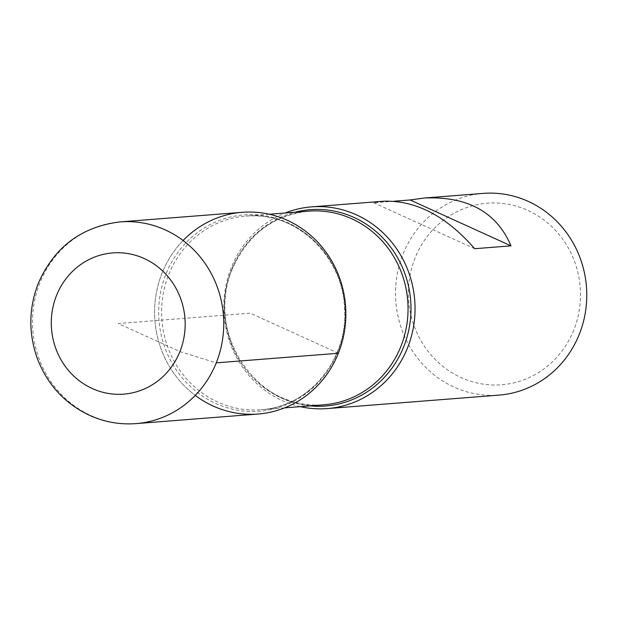 <?xml version="1.0" encoding="UTF-8"?>
<svg xmlns="http://www.w3.org/2000/svg" width="617" height="617" viewBox="0 0 617 617"><rect width="100%" height="100%" fill="white"/><g stroke="black" fill="none" stroke-linecap="round" stroke-linejoin="round"><path stroke-width="0.46" stroke-dasharray="3.08 2.31" d="M300.332 406.649A101.165 95.596 85.5 0 1 231.282 267.639A101.165 95.596 85.5 0 1 285.123 213.004M483.227 193.391A101.165 95.596 -94.5 0 0 403.017 254.15A101.165 95.596 -94.5 0 0 499.06 395.104M394.178 201.211L373.802 202.808L383.681 201.211M183.095 240.514A101.165 95.596 -94.5 0 0 195.257 395.404M573.756 330.072A91.046 86.033 85.5 0 1 425.838 348.312A91.046 86.033 85.5 0 1 483.728 203.579A91.046 86.033 85.5 0 1 573.756 330.072M474.681 248.705L373.802 202.808M258.153 414.022A101.165 95.596 85.5 0 1 162.101 273.069A101.165 95.596 85.5 0 1 242.311 212.31M338.355 353.256L250.232 313.166L118.225 323.532L179.917 351.597L216.251 362.85M310.158 405.878A98.473 93.051 85.5 0 1 232.108 268.827A98.473 93.051 85.5 0 1 294.949 212.233M337.538 352.076A98.473 93.051 -94.5 0 0 287.9 222.668A98.473 93.051 -94.5 0 0 165.973 274.017A98.473 93.051 -94.5 0 0 215.603 403.418A98.473 93.051 -94.5 0 0 337.538 352.076M168.803 274.426A97.116 91.771 85.5 0 1 245.797 216.097A97.116 91.771 85.5 0 1 344.895 305.731A97.116 91.771 85.5 0 1 261.006 409.734A97.116 91.771 85.5 0 1 168.803 274.426M231.637 269.49A97.116 91.771 -94.5 0 0 323.848 404.798C258.801 413.243 203.656 332.617 232.223 269.236C247.548 234.653 273.022 215.294 308.639 211.161A97.116 91.771 -94.5 0 0 231.637 269.49M136.048 423.609A101.165 95.596 85.5 0 1 39.997 282.655A101.165 95.596 85.5 0 1 120.207 221.896M269.313 214.246L245.797 216.097C295.111 210.721 343.407 255.708 344.548 309.109C348.027 359.95 308.269 407.313 261.006 409.734L284.522 407.891"/><path stroke-width="0.93" d="M285.123 213.004A101.165 95.596 85.5 0 1 311.492 206.88A101.165 95.596 85.5 0 1 414.717 300.248A101.165 95.596 85.5 0 1 327.334 408.585A101.165 95.596 85.5 0 1 300.332 406.649M327.334 408.585L499.06 395.104A101.165 95.596 -94.5 0 0 579.27 334.345A101.165 95.596 -94.5 0 0 483.227 193.391L424.357 198.018L410.097 199.962L394.178 201.211M311.492 206.88L383.681 201.211C415.889 200.24 446.222 216.073 474.681 248.705L510.984 245.859C496.623 212.117 467.748 196.167 424.357 198.018M195.257 395.404A101.165 95.596 -94.5 0 0 338.355 353.256A101.165 95.596 -94.5 0 0 303.888 229.956A101.165 95.596 -94.5 0 0 183.095 240.514M510.984 245.859L410.097 199.962M242.311 212.31A101.165 95.596 85.5 0 1 345.535 305.685A101.165 95.596 85.5 0 1 258.153 414.022L136.048 423.609A101.165 95.596 85.5 0 0 223.431 315.272A101.165 95.596 85.5 0 0 120.207 221.896L242.311 212.31M216.251 362.85L338.355 353.256M294.949 212.233A98.473 93.051 85.5 0 1 410.66 300.564A98.473 93.051 85.5 0 1 310.158 405.878M284.522 407.891L323.848 404.798A97.116 91.771 -94.5 0 0 407.737 300.795A97.116 91.771 -94.5 0 0 308.639 211.161L269.313 214.246M56.533 295.466A70.816 66.914 -94.5 0 0 126.554 393.847A70.816 66.914 -94.5 0 0 171.58 281.275A70.816 66.914 -94.5 0 0 56.533 295.466M120.207 221.896C81.583 226.547 54.265 247.055 38.254 283.419C28.829 307.883 28.397 332.563 36.943 357.459C47.077 384.592 65.055 404.089 90.861 415.951C105.337 422.221 120.4 424.774 136.048 423.609"/></g></svg>
